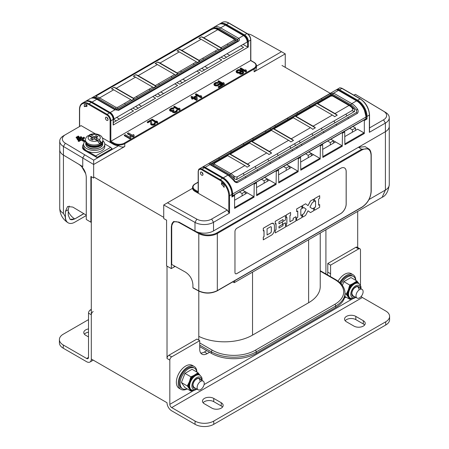 <?xml version="1.0" encoding="UTF-8"?>
<svg xmlns="http://www.w3.org/2000/svg" width="449" height="449" viewBox="0 0 449 449"><rect width="100%" height="100%" fill="white"/><g stroke="black" fill="none" stroke-linecap="round" stroke-linejoin="round"><path stroke-width="0.67" d="M199.732 345.096L211.417 351.842A31.722 18.314 0 0 0 256.278 351.842L335.723 305.977A31.722 18.314 0 0 0 345.017 293.023L345.017 294.538A31.722 18.314 180 0 1 335.723 307.486L256.278 353.352A31.722 18.314 180 0 1 211.417 353.352L199.732 346.611M91.31 176.693L91.31 359.02L167.017 402.731A6.612 3.817 -120 0 0 171.692 410.824L195.057 424.316L195.057 421.078L171.692 407.585A2.643 1.527 60 0 1 169.823 404.347L169.823 360.098L167.017 358.482A2.643 1.527 -60 0 1 168.886 355.243L196.926 339.057L199.732 340.673L171.692 356.86A2.643 1.527 120 0 0 169.823 360.098M357.69 248.398L357.69 211.423M167.017 266.162L167.017 358.482M325.912 229.77L325.912 273.963M200.198 346.881L199.732 347.15M198.795 340.134L198.795 291.07M281.983 65.464L330.251 93.33M93.65 176.9L163.728 217.355M252.54 272.128L252.54 335.117A39.652 22.893 180 0 1 198.795 336.363M252.54 335.117L308.62 302.738A39.652 22.893 180 0 0 320.232 286.552L320.232 233.048M93.179 311.533A2.643 1.527 120 0 0 91.31 314.771L91.31 359.02A6.612 3.817 -120 0 1 89.94 362.046A6.612 3.817 -120 0 1 86.64 361.72L63.27 348.228A13.217 7.633 180 0 1 59.403 342.834L59.403 339.596A13.217 7.633 0 0 0 63.27 344.989L86.64 358.482L88.509 357.404A2.643 1.527 60 0 1 87.959 358.611A2.643 1.527 60 0 1 86.64 358.482M88.509 357.404L88.509 313.155A2.643 1.527 -60 0 1 90.378 309.917L91.31 309.378M88.509 319.626L63.27 334.196A13.217 7.633 0 0 0 59.403 339.596M88.509 328.921A6.612 3.817 0 0 0 83.767 332.58A6.612 3.817 0 0 0 85.703 335.28L88.509 336.896M88.509 332.159A6.612 3.817 0 0 0 84.39 334.196M195.057 421.078A13.217 7.633 0 0 0 213.752 421.078L385.73 321.787A13.217 7.633 0 0 0 389.597 316.393A13.217 7.633 0 0 0 385.73 310.994L362.36 297.502L171.692 407.585M361.221 296.391A2.643 1.527 -120 0 0 362.36 297.502M360.491 285.525L360.491 250.014A2.643 1.527 120 0 0 359.946 248.808A2.643 1.527 120 0 0 358.622 248.937L330.582 265.129L330.582 273.761A10.574 6.106 -60 0 1 330.256 276.472M330.582 265.129L327.781 263.507L355.821 247.32A2.643 1.527 -60 0 1 357.14 247.186L359.946 248.808M199.732 340.673L199.732 349.305A10.574 6.106 -60 0 0 201.921 354.149A10.574 6.106 -60 0 0 207.208 353.627L209.548 352.274M327.781 263.507L327.781 272.139A10.574 6.106 120 0 1 327.456 274.85M200.709 353.009A10.574 6.106 120 0 0 204.407 352.005L206.742 350.658M204.407 403.808L211.883 408.124A6.612 3.817 0 0 0 219.084 408.955A6.612 3.817 0 0 0 223.164 405.43A6.612 3.817 0 0 0 221.228 402.731L213.752 398.415A6.612 3.817 0 0 0 206.551 397.584A6.612 3.817 0 0 0 202.471 401.109A6.612 3.817 0 0 0 204.407 403.808M355.821 316.393A6.612 3.817 0 0 0 348.615 315.563A6.612 3.817 0 0 0 344.535 319.087A6.612 3.817 0 0 0 346.471 321.787L353.952 326.103A6.612 3.817 0 0 0 361.153 326.934A6.612 3.817 0 0 0 365.233 323.403A6.612 3.817 0 0 0 363.297 320.709L355.821 316.393L355.821 319.626A6.612 3.817 0 0 0 345.163 320.709M389.597 316.393L389.597 319.626A13.217 7.633 180 0 1 385.73 325.025L213.752 424.316A13.217 7.633 180 0 1 195.057 424.316M222.541 407.047A6.612 3.817 0 0 0 221.228 405.969L213.752 401.653A6.612 3.817 0 0 0 203.094 402.731M364.61 325.025A6.612 3.817 0 0 0 363.297 323.948L355.821 319.626M163.728 218.568L163.728 204.969L194.989 222.401A13.217 7.633 0 0 0 213.516 222.306L211.647 219.067L227.306 210.031L228.799 212.618L229.546 213.051L213.516 222.306L213.516 230.938A13.217 7.633 180 0 1 194.989 231.033L178.943 222.087L173.561 221.615L171.333 226.476L171.333 268.569L166.579 265.92L166.579 220.156L163.728 218.568M171.333 268.569L175.138 266.375M163.728 204.969L167.499 202.791L196.825 219.14A10.574 6.106 0 0 0 211.647 219.067M227.306 210.031L194.872 191.302A7.93 4.58 180 0 1 192.559 188.322L167.499 202.791M201.696 175.172A1.852 1.066 60 0 1 200.484 173.538A1.852 1.066 60 0 1 200.77 172.057A1.852 1.066 60 0 1 201.696 172.147A1.852 1.066 60 0 1 203.004 174.414A1.852 1.066 60 0 1 202.617 175.262A1.852 1.066 60 0 1 201.696 175.172M221.509 184.275L221.509 182.496A11.365 6.561 60 0 1 224.124 185.241L224.124 187.39A9.255 5.343 -120 0 0 221.509 184.275L222.693 183.59M192.548 188.327L192.548 187.418A7.93 4.58 0 0 0 194.872 190.657L198.329 192.655L198.329 191.79M253.859 183.473L254.224 184.124L254.027 197.19L253.663 196.539L234.597 207.545M275.916 170.738L276.281 171.389L276.084 184.455L256.66 195.674L256.463 182.833L256.082 182.187M297.973 158.003L298.338 158.654L298.147 171.72L278.717 182.934L278.52 170.098L278.139 169.453M320.03 145.268L320.401 145.919L320.204 158.985L300.774 170.199L300.577 157.363L300.196 156.718M342.087 132.534L342.458 133.185L342.261 146.251L322.831 157.464L322.635 144.629L322.259 143.983M344.765 136.603L357.595 129.194L363.948 132.865A0.528 0.303 60 0 1 364.324 133.51L344.888 144.73L344.697 131.894L344.316 131.248M364.324 133.51L364.324 120.562A0.528 0.303 -120 0 0 364.083 120.018M364.324 120.562L367.035 118.996L367.035 116.403L369.37 115.056L369.37 132.326L369.37 131.462L369.37 132.326L385.399 123.071A13.217 7.633 0 0 0 389.272 117.672A13.217 7.633 0 0 0 385.562 112.373L366.249 100.829A3774.479 2179.177 0 0 0 355.35 94.335L355.322 94.352A3810.556 2200.005 180 0 1 358.089 95.996A3810.556 2200.005 0 0 1 364.352 99.729L366.249 100.829M368.466 148.686L365.2 146.666L358.47 147.255L385.399 131.703A13.217 7.633 0 0 0 389.272 126.309A13.217 7.633 180 0 1 385.399 131.703L213.516 230.938M254.027 197.19L234.597 208.409L234.597 195.461A0.528 0.303 60 0 0 234.35 194.917M242.6 190.152L247.304 192.868L234.597 200.209M247.304 192.868L253.663 196.539M245.283 194.035L245.249 191.684L242.073 193.519L239.424 191.987M242.073 193.519L242.073 195.893M264.657 177.417L275.72 183.804L276.084 184.455M269.366 180.133L256.536 187.542M267.346 181.301L267.307 178.949L264.13 180.784L264.13 183.158M264.13 180.784L261.481 179.252M286.715 164.682L297.777 171.069L298.147 171.72M291.423 167.398L278.593 174.807M289.403 168.566L289.364 166.214L286.187 168.049L286.187 170.424M286.187 168.049L283.538 166.517M320.204 158.985L319.834 158.334L308.772 151.947M300.65 162.072L313.481 154.664M311.46 155.831L311.421 153.479L308.244 155.309L308.244 157.689M308.244 155.309L305.595 153.782M342.261 146.251L341.891 145.599L330.834 139.212M322.708 149.337L335.538 141.929M333.517 143.096L333.484 140.745L330.301 142.574L330.301 144.948M330.301 142.574L327.652 141.048M355.541 130.384L355.541 128.004L352.892 126.478M355.541 128.004L352.358 129.84L352.358 132.214M352.358 129.84L349.709 128.313M367.035 118.996L366.07 118.435M353.919 95.16L355.322 94.352M369.527 127.92L383.53 119.832A10.574 6.106 0 0 0 383.659 111.273L364.352 99.729M174.829 266.201L174.218 266.908L174.218 265.859M198.329 192.655L198.329 171.714A4.759 2.75 -120 0 1 201.696 169.773A0.528 0.303 -60 0 1 202.067 169.127L204.407 167.774L222.536 178.247A13.217 7.633 60 0 1 231.886 194.434L231.886 196.162M91.31 221.958L90.883 222.199L90.883 176.44A3787.938 2186.944 0 0 0 93.65 178.085L93.65 164.486L63.438 146.447L65.341 143.231L93.678 160.153L118.721 145.689A7.93 4.58 180 0 1 113.558 144.359L102.479 137.961M90.883 222.199A3787.938 2186.944 180 0 1 86.281 219.46L86.259 176.614M111.408 148.187L112.143 148.613L96.816 157.464L84.861 150.561A8.194 4.731 180 0 1 82.464 147.216A8.194 4.731 180 0 1 82.537 146.57M95.424 133.886L81.123 125.63L65.47 134.672A10.574 6.106 0 0 0 65.341 143.231M76.167 137.882L76.919 138.314L78.973 137.125L78.973 136.479L78.227 136.047L76.167 137.237L76.167 137.882M77.2 139.448L77.946 139.88L81.684 137.72L81.684 137.074L80.938 136.642L77.2 138.797L77.2 139.448M84.491 137.613L83.739 137.181L78.132 140.419L78.132 141.065L78.878 141.497L81.308 140.094L83.739 141.497L84.491 141.065L84.491 140.419L82.06 139.016L84.491 137.613L84.491 138.258L82.622 139.342M85.725 173.735L81.735 166.669M221.082 57.13L223.883 58.752L243.566 47.386L240.765 45.77M229.736 55.373L226.93 53.757M130.715 109.303L133.521 110.925L113.838 122.285L113.339 121.999M243.1 44.417L247.584 47.01A0.528 0.303 180 0 0 248.336 47.01L113.182 125.041A0.528 0.303 180 0 0 113.339 124.822L113.339 119.21A0.528 0.303 0 0 1 113.182 119.428L113.182 125.041M152.772 96.569L155.578 98.191L135.654 109.691L132.848 108.074M174.829 83.834L177.636 85.456L157.711 96.956L154.905 95.34M176.962 82.605L179.768 84.221L199.693 72.716L196.887 71.099M199.025 69.87L201.826 71.486L221.75 59.981L218.949 58.364M248.336 47.01L248.336 41.398L250.671 40.051L250.671 60.553L110.1 141.716L113.558 143.708L113.558 144.359M127.46 133.415L127.46 133.847L133.067 137.085L134.015 136.541L134.122 135.082L133.168 134.526L133.061 135.559L128.408 132.87L127.46 133.415L133.067 136.653L134.015 136.109L134.122 135.082M124.311 135.233L124.311 135.665L129.918 138.904L130.861 138.359L130.973 136.9L130.019 136.35L129.907 137.377L125.254 134.689L124.311 135.233L129.918 138.472L130.861 137.927L130.973 136.9M151.526 119.524L151.526 119.956L157.133 123.194L157.728 122.846L157.492 121.589L156.538 121.039L156.774 121.864L152.121 119.176L151.526 119.524L157.133 122.762L157.728 122.414M156.538 121.039L156.628 121.78M147.149 122.049L147.749 122.824L150.533 121.219L150.83 124.491L152.02 125.176L154.248 124.856L155.225 124.154L155.303 122.852L154.927 122.521L154.428 122.807L154.529 123.436L153.137 124.244L151.801 124.047L151.324 120.326L150.729 119.984L147.149 122.049L147.749 122.392L150.533 120.787L150.668 123.739L152.02 124.749L154.248 124.424L155.382 123.357M154.428 122.807L154.529 123.436M173.763 106.682L173.763 107.115L179.37 110.353L180.071 109.949L179.937 108.63L178.983 108.08L179.117 108.967L174.465 106.278L173.763 106.682L179.37 109.921L180.071 109.517M178.983 108.08L179.044 108.922M169.57 109.792L171.007 110.892L172.422 110.763L172.433 111.582L173.033 112.065L175.278 112.143L177.147 111.066L177.366 110.112L177.007 109.769L175.969 111.195L174.212 111.801L173.134 111.178L174.06 110.095L173.583 109.82L171.709 110.488L170.396 109.865L171.67 108.579L174.139 107.979L171.776 107.968L169.907 109.045L169.57 110.224L169.935 110.841L171.007 111.324L172.315 111.223M172.309 111.24L172.798 112.357L174.571 112.71L176.451 112.037L177.377 110.662M176.423 110.106L176.474 110.678M173.191 111.268L174.06 110.095M170.44 109.938L171.67 109.012L173.555 108.748L174.139 107.979M195.433 94.172L195.433 94.604L201.04 97.843L201.741 97.439L201.607 96.12L200.652 95.564L200.787 96.456L196.134 93.768L195.433 94.172L201.04 97.411L201.741 97.006M200.652 95.564L200.714 96.412M190.993 96.737L192.666 97.697L191.499 98.376L192.211 98.786L193.379 98.112L196.6 99.975L197.302 99.566L196.887 96.092L196.168 95.676L193.367 97.293L191.695 96.333L190.993 97.169L192.29 97.916M191.499 98.376L192.211 99.218L193.379 98.544L196.6 100.402L197.302 99.566M217.978 81.157L217.978 81.583L223.591 84.822L224.292 84.418L224.158 83.099L223.204 82.549L223.338 83.435L218.68 80.747L217.978 81.157L223.591 84.39L224.292 83.985M223.204 82.549L223.265 83.396M214.802 84.339L216.48 83.278L217.776 83.357L218.478 82.521L215.997 82.436L214.594 83.11L213.904 84.058L214.392 85.018L215.7 85.501L218.175 85.175L219.567 83.823L221.475 84.923L218.085 86.882L218.68 87.224L222.653 84.934L219.55 83.138L217.574 84.833L215.335 84.889L214.729 84.131L215.189 83.452L218.478 82.521M213.904 84.058L214.392 85.45L215.7 85.933L218.175 85.607L219.567 84.255L221.099 85.142M218.085 86.882L218.68 87.656L222.653 85.366L222.653 84.934M240.187 68.338L240.187 68.77L245.794 72.003L246.495 71.599L246.361 70.28L245.407 69.73L245.541 70.616L240.883 67.928L240.187 68.338L245.794 71.571L246.495 71.166M245.407 69.73L245.468 70.577M236.107 71.239L236.595 72.199L238.728 72.755L240.961 72.02L241.646 70.936L242.729 71.829L242.741 72.508L241.809 73.187L239.575 73.647L240.877 73.861L242.522 73.462L243.453 72.789L243.554 71.761L241.635 70.252L239.856 69.629L238.082 69.685L236.331 70.695L236.107 71.672L236.595 72.631L238.021 73.187L239.671 73.058L240.961 72.452L241.646 71.369L242.774 72.396M239.575 73.647L240.047 74.22L241.82 74.164L243.453 73.215L243.678 72.244M194.456 97.921L196.067 96.995L196.297 98.988M237.005 71.52L238.093 70.661L239.154 70.465L240.782 71.116M118.721 145.689C120.86 147.132 122.874 147.407 124.771 146.514L93.65 164.486L93.678 160.153M256.452 66.177L281.484 51.719L285.25 53.863L254.128 71.834C255.851 70.633 256.62 68.753 256.441 66.183M285.25 53.863L285.25 67.35M84.648 154.776L82.751 157.992L82.751 166.63L63.438 155.079A13.217 7.633 180 0 1 59.728 149.781A13.217 7.633 0 0 0 63.438 155.079L78.934 164.345C83.458 167.488 85.911 171.832 86.281 177.372L86.281 215.144L72.783 207.073L67.586 206.501L65.436 211.316L68.237 209.7L68.237 215.172L70.078 219.359L74.781 218.949L83.868 213.702M63.601 135.75L65.47 134.672L63.601 135.75A13.217 7.633 0 0 0 59.728 141.149A13.217 7.633 0 0 0 63.438 146.447L63.438 213.438A13.217 7.633 180 0 1 59.728 208.134L59.728 208.134C59.964 214.358 62.658 219.185 67.799 222.614A13.217 7.627 -58.3 0 1 65.24 216.671L63.438 213.438M86.921 106.57L86.921 104.791A11.365 6.561 60 0 0 84.3 104.516L84.3 106.666A9.255 5.343 -120 0 1 86.921 106.57M106.733 117.324A1.852 1.066 60 0 1 107.94 118.951A1.852 1.066 60 0 1 107.659 120.433A1.852 1.066 60 0 1 106.733 120.343A1.852 1.066 60 0 1 105.526 118.716A1.852 1.066 60 0 1 105.807 117.228A1.852 1.066 60 0 1 106.733 117.324M86.921 105.15L84.3 106.666M281.484 51.719L252.175 35.359A10.574 6.106 0 0 0 247.696 33.877M133.067 137.085L133.067 136.653M134.015 136.541L134.015 136.109M196.067 96.563L196.348 99.016L194.08 97.708L196.067 96.563L196.067 96.995M238.133 72.278L236.932 71.312L238.093 70.229L239.744 70.106L240.816 70.723L240.479 71.61L238.133 72.278M129.918 138.904L129.918 138.472M130.861 138.359L130.861 137.927M157.133 123.194L157.133 122.762M155.225 124.154L155.225 123.722M154.647 124.626L154.647 124.193M154.248 124.856L154.248 124.424M153.536 125.131L153.536 124.699M152.896 125.226L152.896 124.794M152.02 125.176L152.02 124.749M151.448 124.962L151.448 124.53M151.206 124.822L151.206 124.39M150.83 124.491L150.83 124.059M150.668 124.165L150.668 123.739M150.533 121.219L150.533 120.787M147.749 122.824L147.749 122.392M179.37 110.353L179.37 109.921M169.694 110.566L169.694 110.134M173.555 108.748L173.555 108.316M173.202 108.68L173.202 108.248M172.73 108.675L172.73 108.243M172.377 108.742L172.377 108.31M171.67 109.012L171.67 108.579M170.974 109.416L170.974 108.984M170.508 109.82L170.508 109.393M173.595 110.796L173.595 110.364M177.147 111.498L177.147 111.066M176.451 112.037L176.451 111.61M176.216 112.177L176.216 111.745M175.278 112.576L175.278 112.143M174.571 112.71L174.571 112.278M173.628 112.705L173.628 112.272M173.033 112.497L173.033 112.065M172.798 112.357L172.798 111.924M172.433 112.014L172.433 111.582M171.597 111.397L171.597 110.965M171.007 111.324L171.007 110.892M170.412 111.116L170.412 110.684M169.935 110.841L169.935 110.409M201.04 97.843L201.04 97.411M196.6 100.402L196.6 99.975M193.379 98.544L193.379 98.112M192.211 99.218L192.211 98.786M223.591 84.822L223.591 84.39M218.68 87.656L218.68 87.224M219.567 84.255L219.567 83.823M219.337 84.799L219.337 84.367M218.871 85.203L218.871 84.771M218.175 85.607L218.175 85.175M217.468 85.877L217.468 85.445M216.525 86.006L216.525 85.574M215.7 85.933L215.7 85.501M214.869 85.725L214.869 85.293M214.392 85.45L214.392 85.018M214.027 84.968L214.027 84.541M217.776 83.357L217.776 82.925M217.069 83.217L217.069 82.784M216.48 83.278L216.48 82.852M215.89 83.48L215.89 83.048M215.189 83.884L215.189 83.452M214.841 84.227L214.841 83.795M245.794 72.003L245.794 71.571M238.021 73.187L238.021 72.755M238.728 73.187L238.728 72.755M237.19 72.974L237.19 72.542M236.595 72.631L236.595 72.199M236.23 72.149L236.23 71.722M243.453 73.215L243.453 72.789M242.988 73.625L242.988 73.193M242.522 73.894L242.522 73.462M241.82 74.164L241.82 73.731M240.877 74.293L240.877 73.861M240.047 74.22L240.047 73.788M242.729 72.261L242.729 71.829M242.488 71.986L242.488 71.554M241.888 71.503L241.888 71.071M241.646 71.369L241.646 70.936M241.427 72.048L241.427 71.615M240.961 72.452L240.961 72.02M240.378 72.789L240.378 72.356M239.671 73.058L239.671 72.626M240.816 71.015L240.816 70.723M240.574 70.88L240.574 70.448M240.221 70.678L240.221 70.246M239.744 70.538L239.744 70.106M239.154 70.465L239.154 70.033M238.565 70.532L238.565 70.1M238.093 70.661L238.093 70.229M237.274 71.133L237.274 70.706M237.044 71.408L237.044 70.976M119.445 119.047L116.639 117.43M141.502 106.312L138.696 104.696M163.559 93.577L160.759 91.961M182.816 79.226L185.617 80.842M204.873 66.491L207.674 68.108M223.754 55.592L226.554 57.208M201.696 68.327L204.497 69.943M179.634 81.061L182.44 82.678M157.577 93.796L160.383 95.413M135.519 106.531L138.326 108.147M113.339 119.193L116.269 120.882M76.167 137.237L76.919 137.663L76.919 138.314M76.919 137.663L78.973 136.479M77.2 138.797L77.946 139.229L77.946 139.88M77.946 139.229L81.684 137.074M78.132 140.419L78.878 140.851L81.308 139.448L83.739 140.851L83.739 141.497M83.739 140.851L84.491 140.419M81.308 139.448L81.308 140.094M78.878 140.851L78.878 141.497M235.495 273.716A2.643 1.527 120 0 0 236.803 273.576L340.55 213.679A7.93 4.58 120 0 0 346.157 203.964L346.157 171.585A7.93 4.58 120 0 0 344.529 167.965M286.855 217.344L286.855 223.479L286.266 223.821L286.305 226.543L295.897 221.003L295.897 216.727L293.208 218.281L293.208 219.892L289.925 221.784L289.925 215.554L290.593 215.172L290.593 212.472L286.316 214.948L286.316 217.653L286.894 217.322L286.894 223.501L286.305 223.843L286.305 226.543M295.897 216.727L293.169 218.259L293.169 219.87L289.925 221.744M290.593 212.472L286.277 214.925L286.316 217.653M302.609 217.148L302.575 214.42L303.771 213.73L306.134 209.183L303.827 207.511L306.173 209.206L303.81 213.752L302.609 214.442L302.609 217.148L305.561 215.441L308.008 210.794L310.506 212.59L313.643 210.777L313.643 208.055L312.386 208.779L309.922 207.045L312.336 202.589L313.643 201.837L313.643 199.182L310.489 201.006L308.025 205.636L305.612 203.795L302.615 205.535L302.615 208.213L303.833 207.511M310.506 212.59L308.003 210.8M313.643 208.055L312.352 208.757M313.643 199.182L310.489 201.006M307.992 205.614L310.45 200.984M305.612 203.795L302.575 205.513L302.615 208.213M315.535 200.77L315.568 206.933L314.463 207.567L314.463 210.3L319.654 207.303L319.654 204.592L318.616 205.193L318.616 198.98L319.688 198.368L319.688 195.685L314.48 198.705L314.48 201.382L315.568 200.754L315.568 206.933M314.463 210.3L314.429 207.55L315.535 206.91M318.616 205.148L319.654 204.592M319.688 195.685L314.44 198.683L314.48 201.382M297.726 211.052L297.766 217.209L296.66 217.849L296.66 220.577L301.851 217.58L301.851 214.869L300.813 215.469L300.813 209.262L301.88 208.645L301.88 205.968L296.671 208.987L296.671 211.664L297.766 211.03L297.766 217.209M296.66 220.577L296.621 217.827L297.726 217.187M300.813 215.425L301.851 214.869M301.88 205.968L296.637 208.959L296.671 211.664M276.017 223.613L276.017 229.748L275.231 230.202L275.265 232.919L285.452 227.042L285.452 222.726L282.965 224.118L282.965 225.729L278.981 228.03M282.965 225.729L278.981 228.07L278.981 226.431L282.511 224.393L282.511 221.772L278.975 223.77M282.971 219.55L283.005 221.424L285.452 220.01L285.452 215.481L275.265 221.34L275.265 224.045L276.056 223.591L276.056 229.77L275.265 230.225L275.265 232.919M285.452 215.481L275.226 221.323L275.265 224.045M264.006 230.556L264.006 236.668L263.277 237.089L263.277 239.839L271.331 235.231A4.355 2.514 120 0 0 274.412 229.894L274.412 225.376L273.508 223.377A4.355 2.514 120 0 0 271.325 223.596L263.31 228.238L263.31 230.954L264.04 230.533L264.04 236.69L263.316 237.111L263.316 239.861M263.31 230.954L263.277 228.215L271.297 223.574L273.508 223.377M340.583 168.369A7.93 4.58 -60 0 1 344.551 167.977A7.93 4.58 -60 0 1 346.19 171.608L346.19 203.986A7.93 4.58 -60 0 1 340.583 213.702L236.836 273.598A2.643 1.527 -60 0 1 235.517 273.727A2.643 1.527 -60 0 1 234.967 272.521L234.967 231.504A2.643 1.527 -60 0 1 236.836 228.266L340.583 168.369M216.957 290.834A0.528 0.303 -120 0 0 217.322 290.615L217.322 233.491L362.09 149.91C367.512 147.373 370.504 149.096 371.065 155.09L371.07 191.493C370.554 198.054 367.563 203.229 362.09 207.028L217.322 290.615C211.187 293.545 205.013 293.635 198.795 290.885A0.528 0.303 118.3 0 0 198.941 291.143M361.726 207.253L362.119 207.017M371.065 155.09A0.528 0.303 0 0 0 371.222 154.871C370.997 151.566 370.116 149.528 368.573 148.759L361.714 149.264A0.528 0.303 60 0 1 362.09 149.91M171.714 226.257A0.528 0.303 0 0 0 171.72 226.694C172.135 221.969 174.543 220.577 178.949 222.519L198.795 233.587A13.217 7.633 0 0 0 217.322 233.491A0.528 0.303 -120 0 0 216.951 232.846L361.714 149.264L358.47 147.255M193.294 287.944L192.924 287.73L192.924 284.924C192.537 279.39 190 275.097 185.314 272.043L171.72 264.467A0.528 0.303 180 0 1 171.563 264.248L171.563 226.476C171.467 224.281 172.276 222.581 173.982 221.374M288.196 251.541L382.133 197.307L385.399 190.056L368.988 199.536M232.728 281.899L234.266 282.679L234.81 280.698M285.452 222.726L283.005 224.141L283.005 225.752M282.511 221.772L278.975 223.815L278.975 221.857L283.005 219.527L283.005 221.424M267.065 234.973L270.416 233.037A1.308 0.758 -60 0 0 271.342 231.437L271.342 227.379A1.308 0.758 -60 0 0 271.073 226.784A1.308 0.758 -60 0 0 270.416 226.846L267.065 228.782L267.065 234.973M267.065 234.928L270.377 233.014A1.308 0.758 120 0 0 271.303 231.415L271.303 227.357A1.308 0.758 120 0 0 271.05 226.773M69.982 219.297A9.255 5.343 121.7 0 0 74.635 218.859C72.362 217.456 70.414 215.357 68.798 212.568L68.237 211.507M67.922 222.687A13.217 7.627 -58.3 0 1 67.799 222.614L68.169 222.844C70.01 223.855 72.21 223.636 74.781 222.188L86.281 215.542M68.169 222.844C66.379 221.755 65.464 219.741 65.436 216.794L65.436 211.316M68.237 209.7L69.185 206.035M187.216 388.901A13.217 7.633 -60 0 1 180.969 389.356A13.217 7.633 -60 0 1 178.236 383.306A13.217 7.633 -60 0 1 184.006 370.004A13.217 7.633 -60 0 1 194.192 366.463A13.217 7.633 -60 0 1 196.92 372.098M180.969 389.356L179.1 388.273A13.217 7.633 -60 0 1 176.367 382.222A13.217 7.633 -60 0 1 182.137 368.921A13.217 7.633 -60 0 1 192.318 365.379L194.192 366.463M339.753 282.55A13.217 7.633 -60 0 1 353.082 274.726A13.217 7.633 -60 0 1 355.81 280.361M346.106 297.165A13.217 7.633 -60 0 1 344.49 297.867M338.058 281.169A13.217 7.633 -60 0 1 351.213 273.643L353.082 274.726M204.216 383.412A5.023 2.902 120 0 0 203.178 381.111A5.023 2.902 120 0 0 199.305 382.458A5.023 2.902 120 0 0 197.117 387.515A5.023 2.902 120 0 0 198.155 389.811A5.023 2.902 120 0 0 202.028 388.464A5.023 2.902 120 0 0 204.216 383.412M363.112 291.676A5.023 2.902 120 0 0 362.068 289.375A5.023 2.902 120 0 0 358.201 290.722A5.023 2.902 120 0 0 356.006 295.779A5.023 2.902 120 0 0 357.045 298.074A5.023 2.902 120 0 0 360.917 296.733A5.023 2.902 120 0 0 363.112 291.676M341.117 283.897A11.899 6.87 -60 0 1 353.357 276.41A11.899 6.87 -60 0 1 355.698 280.294M345.999 297.103A11.899 6.87 -60 0 1 344.602 297.491M340.325 283.089A11.899 6.87 -60 0 1 352.42 275.871L353.357 276.41M187.104 388.84A11.899 6.87 -60 0 1 182.569 388.75A11.899 6.87 -60 0 1 180.105 383.306A11.899 6.87 -60 0 1 185.297 371.334A11.899 6.87 -60 0 1 194.462 368.146A11.899 6.87 -60 0 1 196.808 372.03M182.569 388.75L181.632 388.211A11.899 6.87 -60 0 1 179.168 382.761A11.899 6.87 -60 0 1 184.359 370.79A11.899 6.87 -60 0 1 193.53 367.608L194.462 368.146M199.99 375.308L198.553 374.006A0.528 0.415 -35.1 0 0 198.61 373.489L198.048 372.749L192.065 369.291L184.966 373.394L181.413 382.548L184.966 387.599L190.948 391.057L192.357 390.271M198.205 373.517L198.553 374.006A8.986 5.192 120 0 0 197.521 373.916A0.528 0.303 -120 0 0 197.145 373.271L198.048 372.749L198.205 373.517L192.223 376.975A0.528 0.303 -120 0 0 191.852 376.324L190.948 376.846L191.538 377.373L188.198 385.966L188.546 386.46C189.478 388.531 190.359 389.783 191.19 390.226A0.528 0.415 144.9 0 1 190.494 390.411L190.948 391.057L191.538 390.714L191.19 390.226A8.986 5.192 120 0 0 192.223 390.316A0.528 0.303 60 0 1 192.116 390.557L192.565 390.321M181.413 382.548L187.396 386L188.198 385.966M184.966 373.394L190.948 376.846L190.494 378.013C189.506 381.027 190.185 380.354 187.845 384.838L188.546 385.079A8.986 5.192 -60 0 0 188.546 386.46A0.528 0.415 144.9 0 1 187.845 386.645L190.494 390.411M197.145 373.271C194.86 374.915 193.092 375.936 191.852 376.324M358.88 283.572L357.443 282.275A0.528 0.415 -35.1 0 0 357.499 281.753L356.938 281.012L350.961 277.555L343.855 281.658L342.385 285.446M357.101 281.781L357.443 282.275A8.986 5.192 120 0 0 356.411 282.18A0.528 0.303 -120 0 0 356.035 281.534L356.938 281.012L357.101 281.781L351.118 285.238A0.528 0.303 -120 0 0 350.742 284.593L349.838 285.115L350.428 285.637L347.094 294.235L347.436 294.724C348.368 296.795 349.255 298.052 350.085 298.49A0.528 0.415 144.9 0 1 349.384 298.675L349.838 299.32L351.253 298.534M344.843 296.435L349.838 299.32L350.428 298.978L350.085 298.49A8.986 5.192 120 0 0 351.118 298.579A0.528 0.303 60 0 1 351.006 298.821L351.46 298.585M345.017 293.534L346.286 294.269L347.094 294.235M343.855 281.658L349.838 285.115L349.384 286.277C348.396 289.291 349.075 288.617 346.74 293.102L347.436 293.349A8.986 5.192 -60 0 0 347.436 294.724A0.528 0.415 144.9 0 1 346.74 294.909L349.384 298.675M356.035 281.534C353.75 283.184 351.988 284.2 350.742 284.593M96.619 157.352A1.325 0.763 -120 0 0 95.704 155.96L84.861 149.702A7.93 4.58 0 0 1 82.537 146.464L82.537 147.867M104.763 143.921L110.656 147.328A1.325 0.763 60 0 1 111.593 148.933M83.637 144.135A7.93 4.58 0 0 0 82.537 146.464M97.472 140.79L94.211 138.909L92.337 139.987L90.468 138.909L92.337 137.826L89.076 135.946A6.078 3.508 0 0 0 89.907 140.312A6.078 3.508 0 0 0 97.472 140.79L99.285 143.349A8.604 4.967 0 0 0 101.154 142.271L99.341 139.712L96.08 137.826L97.949 136.749L96.08 135.671L94.211 136.749L94.211 138.258L89.132 135.329A8.604 4.967 0 0 0 88.374 135.688M89.132 135.329L89.699 134.672L90.945 134.863L94.211 136.749M101.154 142.271L96.08 139.342L96.08 137.826M89.076 135.946L87.611 135.884C86.085 137.299 85.377 138.668 85.484 139.987A8.722 5.034 0 0 0 88.038 143.545A8.722 5.034 0 0 0 97.545 144.64A8.722 5.034 0 0 0 102.933 139.987C102.552 137.546 101.513 135.952 99.83 135.216C96.614 133.578 93.24 133.398 89.699 134.672M96.08 135.671L96.08 137.181L94.211 138.258M96.642 137.506L96.08 137.181M92.337 137.826L92.337 139.342L91.781 139.661M102.933 140.851A10.574 6.106 180 0 1 104.785 144.303A10.574 6.106 180 0 1 98.258 149.944A10.574 6.106 180 0 1 86.73 148.619A10.574 6.106 180 0 1 83.632 144.303A10.574 6.106 180 0 1 85.484 140.851M104.785 144.303L104.785 146.464A10.574 6.106 180 0 1 98.258 152.104A10.574 6.106 180 0 1 86.73 150.78A10.574 6.106 180 0 1 83.632 146.464L83.632 144.303M201.702 172.152L203.004 174.364M201.696 172.253L202.179 172.534M210.856 163.784L210.856 164.699L209.919 164.592L228.053 175.059L223.288 177.815L205.154 167.342L209.919 164.592C208.892 164.053 208.892 163.526 209.919 163.015A50.26 29.017 -120 0 0 210.856 163.784L330.862 94.498L332.731 94.335L350.865 104.802A12.426 7.173 60 0 1 356.472 110.375L356.854 111.487L356.472 112.491L323.185 131.714L236.466 181.783L235.422 181.598L234.597 180.745A12.426 7.178 -120 0 0 228.984 175.172L210.856 164.699L212.725 163.621L214.594 163.189L227.677 155.635A23.219 13.403 60 0 1 226.992 155.562L229.613 154.052L249.739 165.675A12.954 7.481 -120 0 0 247.494 164.053L230.292 154.125L249.549 143.007A23.219 13.403 60 0 1 248.864 142.939L251.479 141.424L271.611 153.047A12.954 7.481 -120 0 0 269.366 151.425L252.164 141.497L271.421 130.378A23.219 13.403 60 0 1 270.736 130.311L273.351 128.796A23.219 13.408 60 0 0 274.036 128.869L293.292 117.756A23.219 13.403 60 0 1 292.608 117.683L295.223 116.173L315.355 127.797A12.954 7.481 -120 0 0 313.105 126.175L295.908 116.24L315.164 105.128A23.219 13.403 60 0 1 314.48 105.055L317.095 103.545A23.219 13.403 60 0 0 317.78 103.618L330.862 96.064L332.731 96.064L348.996 105.448A12.954 7.481 60 0 1 351.803 107.575C352.819 108.883 352.819 109.926 351.803 110.707L237.398 176.76C236.225 177.226 234.979 176.9 233.66 175.784A12.954 7.481 -120 0 0 230.853 173.656L214.594 164.272L214.594 163.189M227.677 155.635L244.873 165.563L230.853 173.656A90.367 52.191 120 0 1 229.922 174.627A12.426 7.173 60 0 1 234.597 178.882L236.466 179.662L334.976 122.79L354.603 111.453L354.603 109.595A12.426 7.173 -120 0 0 349.928 105.341L332.731 95.413L330.862 95.413L212.725 163.621L212.725 164.699L229.922 174.627L228.984 175.172L228.053 175.059L233.66 180.459C234.72 182.086 235.966 182.805 237.398 182.614L357.41 113.328C358.442 112.093 358.442 110.656 357.41 109.012A13.217 7.633 -120 0 0 351.803 103.618L333.669 93.145L329.931 93.723L209.919 163.015M315.164 105.128L332.361 115.056A12.954 7.481 60 0 1 334.606 116.678L337.227 115.168A12.954 7.481 -120 0 0 334.976 113.546L317.78 103.618M315.355 127.797L312.74 129.306A12.954 7.481 60 0 0 310.489 127.684L293.292 117.756M271.421 130.378L288.617 140.312A12.954 7.481 60 0 1 290.868 141.935L293.483 140.419A12.954 7.481 -120 0 0 291.233 138.797L274.036 128.869M271.611 153.047L268.996 154.557A12.954 7.481 60 0 0 266.745 152.935L249.549 143.007M249.739 165.675L247.124 167.185A12.954 7.481 60 0 0 244.873 165.563M236.466 179.662L237.398 176.76M233.66 180.459L234.597 180.745M212.725 164.699L214.594 164.272M357.41 109.012L356.472 110.375M354.603 111.453L351.803 110.707M356.938 101.081A0.528 0.303 120 0 0 356.568 100.862L351.803 103.618L350.865 104.802L348.996 105.448L334.976 113.546M332.731 95.413L332.731 96.064M204.8 167.825A0.528 0.303 -60 0 1 205.154 167.342A5.287 3.053 -120 0 0 202.51 167.084L335.79 90.131A5.287 3.053 60 0 1 338.434 90.395L333.669 93.145L332.731 94.335L330.862 95.413L330.862 96.064M337.227 115.168L317.095 103.545M295.908 116.24A23.219 13.403 60 0 1 295.223 116.173M293.483 140.419L273.351 128.796M252.164 141.497A23.219 13.403 60 0 1 251.479 141.424M230.292 154.125A23.219 13.403 60 0 1 229.613 154.052M113.333 119.058A0.528 0.303 180 0 0 113.928 118.996L247.214 42.043A0.528 0.303 180 0 0 247.365 41.83C247.163 39.153 245.951 37.059 243.74 35.544A0.528 0.303 120 0 0 243.476 35.572A5.287 3.053 60 0 1 246.119 38.361A5.287 3.053 60 0 1 247.214 42.043M237.774 40.752L237.774 39.506L238.705 38.322L220.577 27.855L225.342 25.099L243.476 35.572L238.705 38.322C239.732 39.226 239.732 40.135 238.705 41.061A50.26 29.017 60 0 1 237.774 40.752L117.761 110.039L115.893 109.876L97.759 99.409A12.426 7.173 -120 0 0 94.632 98.264L93.796 98.135A13.217 7.633 60 0 1 96.827 99.296L114.961 109.769L110.19 112.519A0.528 0.303 120 0 0 109.842 113.002M125.484 104.336L235.905 40.59L234.036 40.157L220.947 47.712L203.751 37.783A12.954 7.481 -120 0 0 201.5 36.807L198.885 38.317A12.954 7.481 60 0 1 201.135 39.293L218.332 49.222L202.673 58.263L199.075 60.34L181.879 50.411A12.954 7.481 -120 0 0 179.628 49.435L177.013 50.945A12.954 7.481 60 0 1 179.263 51.921L196.46 61.85L177.209 72.968L160.007 63.034A12.954 7.481 -120 0 0 157.762 62.063L155.141 63.573A12.954 7.481 60 0 1 157.391 64.549L174.588 74.478L158.559 83.733L155.337 85.591L138.14 75.662A12.954 7.481 -120 0 0 135.89 74.691L133.274 76.201A12.954 7.481 60 0 1 135.519 77.172L152.716 87.106L133.465 98.219L116.269 88.29A12.954 7.481 -120 0 0 114.018 87.314L111.403 88.829A12.954 7.481 60 0 1 113.648 89.8L130.85 99.729L124.541 103.371L125.484 104.336L115.893 109.876L114.961 109.769L118.699 110.347L238.705 41.061M218.73 24.448A13.217 7.633 60 0 1 225.342 25.099A0.528 0.303 -60 0 1 225.606 25.077C222.973 23.601 220.684 23.387 218.73 24.448L91.22 98.219C90.182 98.634 90.182 98.634 91.22 98.219A13.217 7.633 60 0 1 93.796 98.135M90.507 98.477L85.45 101.395A13.217 7.633 -120 0 0 85.091 101.626M213.673 27.367L214.964 26.772L214.033 28.135A12.426 7.173 60 0 1 219.64 29.039L237.774 39.506L235.905 40.59L235.905 39.512L218.708 29.578L220.577 27.855C218.506 26.676 216.631 26.317 214.964 26.772M108.041 119.541L106.739 117.324M107.221 117.711L106.733 117.43M218.702 29.578A12.426 7.173 -120 0 0 214.033 28.439L214.964 28.579A12.954 7.481 60 0 1 217.771 29.69L234.036 39.08L234.036 40.157M96.827 96.788L94.021 97.725L94.021 97.427L94.021 97.725A12.426 7.173 60 0 1 98.696 98.87L99.627 97.893A12.954 7.481 -120 0 0 96.827 96.788C95.811 96.546 95.811 96.153 96.827 95.598L211.226 29.55L213.713 28.607L214.964 28.579M92.904 98.028L94.346 97.197M214.033 28.439L212.899 28.82M214.033 28.135L212.164 29.179L211.226 28.932M235.905 39.512L234.036 39.08M91.708 102.535A0.528 0.303 -60 0 1 92.062 102.052L96.827 99.296L97.759 99.409L98.696 98.864L115.893 108.798L115.893 107.289L99.627 97.893L113.648 89.8M115.893 107.289L117.761 107.283L117.761 108.798L115.893 108.798M124.541 103.371L117.761 107.283M130.85 99.729A23.219 13.403 -120 0 0 131.535 100.447L134.15 98.937L114.018 87.314M133.465 98.219A23.219 13.403 -120 0 0 134.15 98.937M152.716 87.106A23.219 13.403 -120 0 0 153.401 87.824L156.022 86.309L135.89 74.691M155.337 85.591A23.219 13.403 -120 0 0 156.022 86.309M174.588 74.478A23.219 13.408 -120 0 0 175.273 75.196L177.894 73.687L157.762 62.063M177.209 72.968A23.219 13.403 -120 0 0 177.894 73.687M196.46 61.85A23.219 13.403 -120 0 0 197.145 62.568L199.76 61.058L179.628 49.435M199.075 60.34A23.219 13.403 -120 0 0 199.76 61.058M218.332 49.222A23.219 13.403 -120 0 0 219.017 49.94L221.632 48.43L201.5 36.807M220.947 47.712A23.219 13.403 -120 0 0 221.632 48.43M199.732 342.941L212.349 350.226A30.403 17.55 0 0 0 255.346 350.226L334.791 304.355A30.403 17.55 0 0 0 334.791 279.536L320.232 271.129M212.349 350.226A1.325 0.763 120 0 0 211.417 351.842L211.417 353.352M255.346 350.226A1.325 0.763 60 0 1 256.278 351.842L256.278 353.352M334.791 304.355A1.325 0.763 60 0 1 335.723 305.977L335.723 307.486M334.791 279.536A1.325 0.763 -60 0 1 335.448 279.469L320.232 270.685M308.62 239.749L308.62 302.738M91.31 314.771L88.509 313.155M63.27 344.989L63.27 348.228M91.31 310.455L90.378 309.917M355.821 247.32L358.622 248.937M352.925 298.636L204.093 384.563M194.03 390.372L169.823 404.347M171.692 356.86L168.886 355.243M330.582 273.761L327.781 272.139M207.208 353.627L204.407 352.005M213.752 398.415L213.752 401.653M221.228 402.731L221.228 405.969M363.297 320.709L363.297 323.948M213.752 424.316L213.752 421.078M385.73 321.787L385.73 325.025M198.177 191.701L195.248 190.011A7.403 4.271 0 0 1 195.248 183.967L198.177 182.272M195.248 183.967A0.528 0.303 -120 0 0 194.978 183.938L198.177 182.098M196.825 219.14L194.989 222.401L194.989 231.033M194.872 191.302L194.872 190.657A0.528 0.303 -60 0 1 195.248 190.011M201.696 169.773L219.825 180.24A12.69 7.324 -120 0 1 228.799 195.781L228.799 212.618M198.329 171.282A0.528 0.303 0 0 0 198.329 171.714M231.886 194.002A12.69 7.324 -120 0 0 229.916 186.391A12.69 7.324 -120 0 0 222.912 178.461A0.528 0.303 120 0 0 222.536 178.247L220.201 179.594L202.067 169.127A5.287 3.053 -120 0 0 199.423 168.863C198.885 168.875 198.469 169.756 198.177 171.501L198.177 192.133M228.799 195.781A0.528 0.303 0 0 0 229.546 195.781A13.217 7.633 -120 0 0 220.201 179.594A0.528 0.303 120 0 0 219.825 180.24M199.423 168.863L201.764 167.516A5.287 3.053 60 0 1 204.407 167.774A0.528 0.303 -60 0 1 204.671 167.752L222.799 178.219C228.423 182.086 231.499 187.418 232.038 194.221A0.528 0.303 0 0 1 231.886 194.434L229.546 195.781L229.546 213.051M254.224 184.124L256.463 182.833M276.281 171.389L278.52 170.098M298.338 158.654L300.577 157.363M320.401 145.919L322.635 144.629M342.458 133.185L344.697 131.894M383.53 119.832L385.399 123.071L385.399 190.056A13.217 7.633 180 0 0 389.272 184.662L389.272 184.662C388.273 191.521 385.893 195.736 382.138 197.307M231.886 197.027L234.597 195.461M275.72 183.804L256.648 194.815M297.777 171.069L278.706 182.081M319.834 158.334L300.763 169.346M341.891 145.599L322.82 156.611M363.948 132.865L344.877 143.876M366.053 118.699L366.289 116.403A12.69 7.324 -120 0 0 357.314 100.862L339.18 90.395A4.759 2.75 -120 0 0 337.665 89.935M366.289 116.403A0.528 0.303 0 0 0 367.035 116.403A13.217 7.633 -120 0 0 357.69 100.217A0.528 0.303 120 0 0 357.314 100.862M360.401 99.083A0.528 0.303 120 0 0 360.025 98.87L357.69 100.217L339.556 89.749A5.287 3.053 -120 0 0 336.913 89.486L336.402 89.895M339.18 90.395A0.528 0.303 -60 0 1 339.556 89.749L341.891 88.397A0.528 0.303 -60 0 1 342.155 88.374C340.499 87.751 339.528 87.673 339.248 88.139A5.287 3.053 60 0 1 341.891 88.397L360.025 98.87A13.217 7.633 60 0 1 369.37 115.056A0.528 0.303 0 0 0 369.527 114.837C368.988 108.041 365.913 102.709 360.289 98.842L342.155 88.374M385.562 112.373L383.659 111.273M250.671 60.553L253.752 62.338A7.403 4.271 0 0 1 253.752 68.377L124.395 143.063A7.403 4.271 0 0 1 113.928 143.063L110.847 141.283L110.847 120.775L113.182 119.428A5.287 3.053 60 0 0 109.444 112.952L107.109 114.299A0.528 0.303 120 0 0 106.733 114.95L88.599 104.477A0.528 0.303 -60 0 1 88.975 103.831A13.217 7.633 -120 0 0 82.363 103.175C80.472 104.336 79.512 106.424 79.473 109.444A0.528 0.303 0 0 0 79.63 109.657L79.63 126.495M253.752 68.377A0.528 0.303 60 0 1 254.128 69.028L254.128 71.834M124.771 146.514L124.771 143.708A0.528 0.303 -120 0 0 124.395 143.063M113.928 143.063A0.528 0.303 120 0 0 113.558 143.708A7.93 4.58 0 0 0 124.771 143.708L254.128 69.028A7.93 4.58 0 0 0 256.452 65.79L256.452 66.699M79.63 109.23A0.528 0.303 0 0 0 79.473 109.444L79.473 126.584M88.599 104.477A12.69 7.324 -120 0 0 79.63 109.657M110.1 141.716L110.1 120.775A4.759 2.75 -120 0 0 106.733 114.95M110.1 120.775A0.528 0.303 0 0 0 110.847 120.775A5.287 3.053 -120 0 0 107.109 114.299L88.975 103.831L91.31 102.484L109.444 112.952A0.528 0.303 120 0 1 109.708 112.924L91.574 102.456C88.941 100.98 86.651 100.772 84.704 101.828A13.217 7.633 60 0 1 91.31 102.484A0.528 0.303 -60 0 1 91.574 102.456M113.182 118.996A4.759 2.75 -120 0 0 112.199 115.679A4.759 2.75 -120 0 0 109.82 113.165A0.528 0.303 120 0 0 109.708 112.924C111.919 114.439 113.131 116.538 113.339 119.21M247.304 33.787A0.528 0.303 120 0 0 246.933 33.574A5.287 3.053 60 0 1 250.671 40.051A0.528 0.303 0 0 0 250.823 39.832L250.823 60.463L254.022 62.31A0.528 0.303 120 0 0 253.752 62.338M222.558 23.898A12.69 7.324 -120 0 1 226.088 25.099A0.528 0.303 -60 0 1 226.464 24.454L228.799 23.107L246.933 33.574L244.593 34.921A0.528 0.303 120 0 0 244.222 35.572A4.759 2.75 -120 0 1 247.584 41.398A0.528 0.303 0 0 0 248.336 41.398A5.287 3.053 -120 0 0 244.593 34.921L226.464 24.454A13.217 7.633 -120 0 0 219.853 23.797L219.314 24.162M217.35 28.068A12.69 7.324 -120 0 0 217.209 28.865M226.088 25.099L244.222 35.572M247.584 41.398L247.584 47.01M222.188 22.45A13.217 7.633 60 0 1 228.799 23.107A0.528 0.303 -60 0 1 229.063 23.079C226.431 21.603 224.141 21.395 222.188 22.45L219.853 23.797M254.128 62.551A0.528 0.303 120 0 0 254.022 62.31C255.616 63.27 256.424 64.426 256.452 65.79M198.02 232.296L199.16 232.936A0.528 0.297 119.1 0 0 198.795 233.587L198.795 290.885L192.924 287.73M362.096 207.028A0.528 0.303 60 0 1 361.984 207.275C367.602 203.408 370.683 198.076 371.222 191.28A0.528 0.303 180 0 1 371.065 191.493M371.082 191.072A0.528 0.303 180 0 1 371.222 191.28L371.222 154.871M199.16 232.936A12.69 7.324 0 0 0 216.951 232.846M178.949 222.519A0.528 0.297 -60.9 0 1 179.056 222.148M171.72 264.467L171.72 226.694M74.781 218.949L83.722 213.617M195.41 388.228A5.551 3.205 -60 0 1 192.817 385.461A5.551 3.205 -60 0 1 196.067 379.119A5.551 3.205 -60 0 1 200.434 379.528M201.595 380.202A6.875 3.968 120 0 0 196.656 377.631A6.875 3.968 120 0 0 191.88 386A6.875 3.968 120 0 0 196.578 388.901M202.033 380.455L202.067 379.742C202.274 378.153 201.534 376.649 199.85 375.224A8.458 4.883 120 0 0 193.328 377.486A8.458 4.883 120 0 0 189.635 386A8.458 4.883 120 0 0 191.392 389.872L194.389 390.316L197.01 389.154M199.85 375.224L199.474 375.005A8.458 4.883 120 0 0 192.958 377.272A8.458 4.883 120 0 0 189.265 385.786A8.458 4.883 120 0 0 191.016 389.659L191.392 389.872M200.097 375.381L198.61 373.489A0.528 0.415 -35.1 0 0 198.503 373.388M191.538 377.373L192.223 376.975A8.986 5.192 120 0 0 191.19 378.254L190.494 378.013M187.845 384.838L187.396 386L187.845 386.645M193.856 387.33L192.969 385.248C193.042 383.356 193.833 381.583 195.343 379.927C197.487 378.344 198.666 377.912 198.879 378.63A5.023 2.902 -60 0 1 199.917 380.932M354.306 296.492A5.551 3.205 -60 0 1 351.707 293.725A5.551 3.205 -60 0 1 354.957 287.382A5.551 3.205 -60 0 1 359.323 287.792M360.491 288.466A6.875 3.968 120 0 0 355.552 285.895A6.875 3.968 120 0 0 350.77 294.269A6.875 3.968 120 0 0 355.468 297.165M360.929 288.718L360.957 288.005C361.164 286.423 360.424 284.913 358.74 283.487A8.458 4.883 120 0 0 352.224 285.755A8.458 4.883 120 0 0 348.531 294.269A8.458 4.883 120 0 0 350.282 298.142L353.279 298.579L355.905 297.418M358.74 283.487L358.369 283.268A8.458 4.883 120 0 0 351.848 285.536A8.458 4.883 120 0 0 348.155 294.05A8.458 4.883 120 0 0 349.906 297.923L350.282 298.142M358.992 283.645L357.499 281.753A0.528 0.415 -35.1 0 0 357.393 281.652M350.428 285.637L351.118 285.238A8.986 5.192 120 0 0 350.085 286.524L349.384 286.277M346.74 293.102L346.286 294.269L346.74 294.909M352.746 295.594L351.859 293.511C351.932 291.62 352.723 289.846 354.233 288.191C356.377 286.608 357.556 286.181 357.769 286.894A5.023 2.902 -60 0 1 358.813 289.195M84.861 150.561L84.861 149.702M110.656 147.328L95.704 155.96M99.341 139.712A6.078 3.508 0 0 0 98.511 135.345A6.078 3.508 0 0 0 90.945 134.863M102.933 139.987L102.933 141.065A8.722 5.034 180 0 1 97.545 145.717A8.722 5.034 180 0 1 88.038 144.629A8.722 5.034 180 0 1 85.484 141.065L85.484 139.987M87.69 144.831A8.009 4.625 0 0 0 88.543 145.414A8.009 4.625 0 0 0 100.728 144.831M85.748 142.468L85.748 142.513A8.458 4.883 0 0 0 88.228 145.964A8.458 4.883 0 0 0 97.444 147.025A8.458 4.883 0 0 0 102.669 142.513L102.669 142.468M102.669 142.513L102.669 143.938A8.458 4.883 180 0 1 97.444 148.451A8.458 4.883 180 0 1 88.228 147.39A8.458 4.883 180 0 1 85.748 143.938L85.748 142.513M202.51 167.084L202.157 167.337M232.038 194.063A0.528 0.303 0 0 0 232.633 194.002L365.913 117.054A0.528 0.303 0 0 0 366.07 116.835L364.156 109.214C362.281 105.448 359.84 102.653 356.832 100.84L338.698 90.367A0.528 0.303 -60 0 0 338.434 90.395L356.568 100.862A13.217 7.633 60 0 1 364.044 109.5A13.217 7.633 60 0 1 365.913 117.054L365.913 118.777L232.633 195.73L232.633 194.002A13.217 7.633 -120 0 0 230.764 186.447A13.217 7.633 -120 0 0 223.288 177.815A0.528 0.303 120 0 0 222.934 178.298M365.806 119.019A0.528 0.528 0 0 0 366.07 118.564A0.528 0.303 180 0 1 365.913 118.777A0.528 0.303 60 0 1 365.806 119.019L232.52 195.972A0.528 0.303 -120 0 0 232.633 195.73A0.528 0.303 180 0 1 232.038 195.792M232.256 195.944A0.528 0.303 -120 0 0 232.52 195.972A0.528 0.528 0 0 1 232.038 195.994A0.528 0.303 120 0 0 232.256 195.944M329.931 93.723A50.26 29.017 -120 0 0 330.862 94.498M220.442 159.165L221.374 159.277M332.361 115.056L313.105 126.175M310.489 127.684L291.233 138.797M288.617 140.312L269.366 151.425M266.745 152.935L247.494 164.053M244.222 175.183L243.268 173.37M246.108 177.585L245.171 176.754M237.398 182.614L236.466 181.783M219.51 158.783L218.573 158.014M231.448 151.891L230.517 151.122M243.156 143.826L244.093 144.595M252.579 138.382L253.505 139.156M266.15 131.86L265.213 131.091M269.922 128.369A50.26 29.017 -120 0 0 270.859 129.138M274.636 125.647L275.568 126.422M287.27 118.356L288.207 119.125M296.694 112.912L297.625 113.687M310.27 106.391L309.327 105.616M322.208 99.498L321.276 98.724M234.597 178.882L233.66 175.784M257.013 169.918L257.939 170.755M269.754 162.56L270.691 163.397M280.002 158.02L279.07 157.184M292.748 150.662L291.811 149.826M297.401 147.974A50.619 29.224 -120 0 0 296.469 147.137M301.127 144.449L302.059 145.285M313.868 137.091L314.805 137.927M323.185 131.714L324.116 132.55M335.925 124.356L336.862 125.187M348.699 118.356L347.767 117.52M357.41 113.328L356.472 112.491M256.093 168.33L255.178 166.495M267.845 159.176L268.799 160.995M277.235 153.76L278.15 155.595M289.908 146.441L290.862 148.26M295.532 145.56A41.628 24.033 -120 0 0 294.6 143.731M299.292 141.025L300.207 142.861M311.965 133.707L312.919 135.525M321.349 128.291L322.264 130.126M334.022 120.972L334.976 122.79M346.847 115.932L345.932 114.097M354.603 109.595L351.803 107.575M324.083 99.975L323.145 99.869M312.128 106.879L311.202 106.767M267.082 132.236L268.014 132.348M254.443 139.532L255.386 139.639M245.025 144.971L245.957 145.083M232.386 152.267L233.328 152.374M276.505 126.798L277.443 126.904M290.071 119.614L289.145 119.501M299.5 114.169L298.563 114.063M113.928 118.996A5.287 3.053 -120 0 0 112.834 115.309A5.287 3.053 -120 0 0 110.19 112.519L92.062 102.052A13.217 7.633 -120 0 0 85.45 101.395L85.085 101.631M216.165 28.545A13.217 7.633 60 0 1 216.317 27.877M118.699 110.347A50.26 29.017 60 0 1 117.761 110.039M228.182 45.046L227.256 44.069M203.751 37.783L217.771 29.685A90.367 52.157 -60 0 0 218.708 29.578M116.269 88.29L135.519 77.172M138.14 75.662L157.391 64.549M160.007 63.034L179.263 51.921M181.879 50.411L201.135 39.293M202.516 33.961L203.453 34.203M229.113 45.747L230.051 46.056M217.176 52.64L218.107 52.954M205.468 60.25L204.531 59.941M196.05 65.689L195.119 65.374M182.474 72.676L183.411 72.985M178.702 75.701A50.26 29.017 60 0 1 177.765 75.393M173.993 78.423L173.061 78.109M161.354 85.72L160.416 85.411M151.936 91.158L151.004 90.85M138.359 98.146L139.297 98.454M126.422 105.038L127.353 105.347M191.616 41.039L190.685 40.792M178.876 48.397L177.933 48.155M168.628 53.526L169.559 53.773M155.876 60.89L156.819 61.131M151.223 63.578A50.619 29.224 60 0 1 151.964 63.769M147.497 66.508L146.57 66.261M134.756 73.866L133.819 73.625M125.439 79.243L124.513 78.996M112.699 86.601L111.762 86.36M99.931 93.19L100.862 93.437M136.496 96.468L137.428 97.444M181.542 71.975L180.616 70.998M194.181 64.678L193.238 63.707M203.599 59.24L202.673 58.263M216.238 51.944L215.296 50.973M172.124 77.413L171.181 76.442M158.559 83.733L159.485 84.709M149.124 89.177L150.067 90.148M243.846 35.785A0.528 0.303 120 0 0 243.74 35.544L225.606 25.077M345.017 293.023C344.821 287.618 341.633 283.1 335.448 279.469M93.246 360.137L89.94 362.046M194.978 183.938C193.384 184.898 192.576 186.06 192.548 187.418M201.764 167.516C202.044 167.05 203.01 167.129 204.671 167.752M336.913 89.486L339.248 88.139M389.272 184.662L389.272 117.672M369.527 131.984L369.527 114.837M232.038 196.505L232.038 194.221M59.728 141.149L59.728 208.134M82.363 103.175L84.704 101.828M229.063 23.079L247.197 33.546C249.408 35.061 250.621 37.16 250.823 39.832M217.148 28.018L217.03 28.798M193.036 287.972L198.913 291.132C205.053 293.854 211.153 293.764 217.209 290.857L361.984 207.275M234.266 282.679L288.438 251.401M198.071 378.165L203.178 381.111M193.048 386.864L198.155 389.811M356.961 286.428L362.068 289.375M351.937 295.128L357.045 298.074M191.274 391.045L192.116 390.557M350.164 299.309L351.006 298.821M102.933 141.065C103.399 141.149 101.743 144.64 100.716 144.842L97.259 146.318C93.948 147.003 90.967 146.638 88.313 145.235C86.882 144.679 85.939 143.293 85.484 141.065M102.669 143.938C103.147 148.198 93.252 150.752 88.318 147.598C86.629 146.582 85.776 145.364 85.748 143.938M366.07 118.564L366.07 116.835M335.79 90.131C336.071 89.671 337.042 89.749 338.698 90.367M218.579 28.5L217.647 29.045M97.635 98.331L96.703 98.87"/></g></svg>
